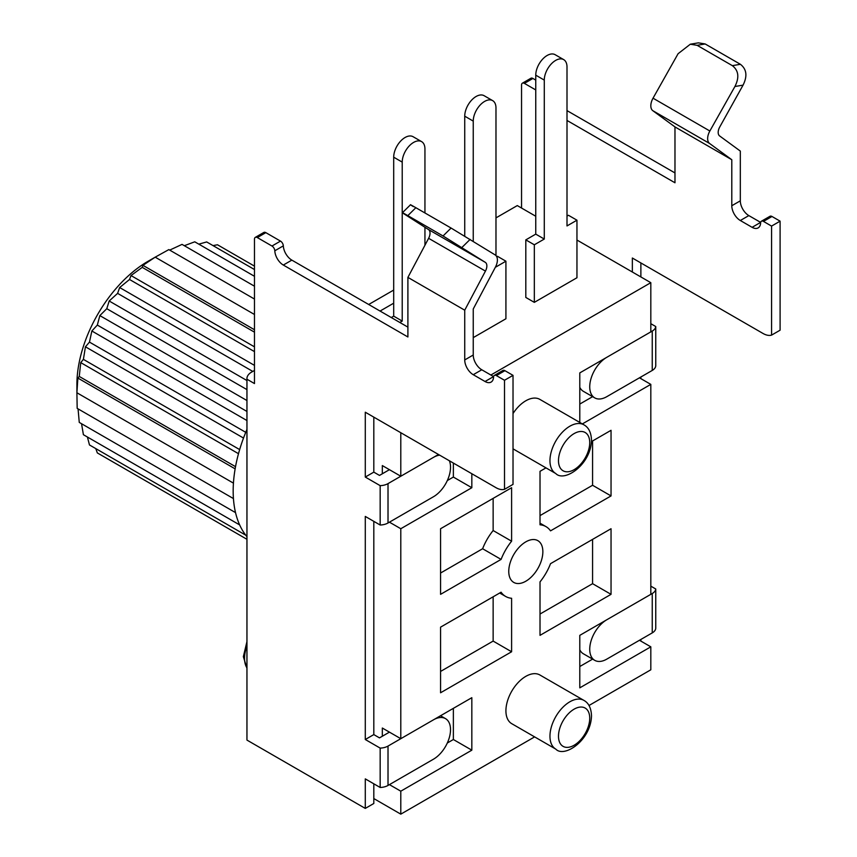 <?xml version="1.0" encoding="UTF-8"?>
<svg xmlns="http://www.w3.org/2000/svg" width="857" height="857" viewBox="0 0 857 857"><rect width="100%" height="100%" fill="white"/><g stroke="black" fill="none" stroke-linecap="round" stroke-linejoin="round"><path stroke-width="1.29" d="M254.475 299.05L168.829 249.601L155.192 257.164L142.948 265.349L142.241 267.363L131.003 275.558L129.525 279.478L119.648 287.534L117.602 293.373L109.182 301L106.782 308.691L99.841 315.601L97.334 325.071L91.86 330.995L246.934 420.53M97.334 325.071L246.934 411.446M91.86 330.995L89.471 342.104L85.443 346.796L83.397 359.372L80.74 362.618L79.262 376.448L77.869 378.066L76.905 392.763L77.173 408.361L233.436 498.57A120.537 69.599 -60 0 1 233.168 491.007A120.537 69.599 -60 0 1 233.436 483.134A120.537 69.599 -60 0 1 235.525 466.669A120.537 69.599 -60 0 1 239.66 449.593A120.537 69.599 -60 0 1 245.734 432.324A120.537 69.599 -60 0 1 246.934 429.443M254.475 286.206L182.038 244.384L169.718 250.105M254.475 276.297L194.764 241.813L184.319 245.702M254.475 269.548L206.676 241.942L198.792 244.149M254.475 266.131L217.496 244.781L212.997 245.595M77.173 392.913L233.436 483.134L76.905 392.763L76.905 384.386A100.451 57.997 -60 0 1 147.94 261.353L155.192 257.164M106.782 458.377L246.934 539.289L97.334 452.914L95.78 448.607M87.425 437.027L89.471 444.954L245.734 535.175A120.537 69.599 -60 0 1 239.66 524.923A120.537 69.599 -60 0 1 235.525 512.615A120.537 69.599 -60 0 1 233.436 498.57M81.544 423.722L83.397 434.703L239.66 524.923M78.062 408.864L79.262 422.405L235.525 512.615M77.869 378.066L235.139 468.854M79.262 376.448L235.525 466.669M80.74 362.618L238.492 453.696M83.397 359.372L239.66 449.593M85.443 346.796L243.506 438.056M89.471 342.104L245.734 432.324M246.934 536.675A120.537 69.599 -60 0 1 245.734 535.175M155.449 257.314L254.475 314.487M142.948 265.349L254.475 329.741M142.241 267.363L254.475 332.162M131.003 275.558L254.475 346.849M129.525 279.478L254.475 351.616M119.648 287.534L254.475 365.382M117.602 293.373L252.783 371.413M109.182 301L246.934 380.529M106.782 308.691L246.934 389.603M99.841 315.601L246.934 400.53M611.041 594.34L611.041 528.726L550.526 563.67A40.322 23.278 -60 0 1 540.017 581.882L540.017 635.348L611.041 594.34L592.573 583.681L592.573 539.396M540.017 614.03L592.573 583.681M582.353 423.915L650.817 384.375L650.817 594.34L579.793 635.358L579.793 687.85L650.817 646.831L639.451 640.275M588.984 705.504L650.817 669.799L650.817 646.831M471.832 473.728L471.832 487.719L400.797 528.726L400.797 738.691L471.832 697.684L471.832 750.175L400.797 791.182L400.797 814.15L534.618 736.891M400.797 432.721L400.797 476.235L438.484 454.478M579.793 422.437L579.793 372.902L650.817 331.884L650.817 282.681L490.868 375.023M440.573 692.767L511.608 651.759L511.608 598.282A40.322 23.278 -60 0 1 505.651 596.451A40.322 23.278 -60 0 1 501.088 592.208L440.573 627.153L440.573 692.767M545.984 467.868L540.017 471.318L540.017 524.795A40.322 23.278 -60 0 1 545.973 526.616A40.322 23.278 -60 0 1 550.526 530.858L611.041 495.924L611.041 430.31L591.459 441.612M440.573 528.726L440.573 594.34L501.088 559.407A40.322 23.278 -60 0 1 511.608 541.196L511.608 487.719L440.573 528.726M508.758 571.383A24.103 13.916 120 0 0 513.761 582.417A24.103 13.916 120 0 0 532.336 575.958A24.103 13.916 120 0 0 542.856 551.694A24.103 13.916 120 0 0 537.864 540.66A24.103 13.916 120 0 0 519.288 547.12A24.103 13.916 120 0 0 508.758 571.383M583.906 700.394L539.867 674.973A28.131 16.24 120 0 0 518.196 682.504A28.131 16.24 120 0 0 505.919 710.807A28.131 16.24 120 0 0 511.747 723.683L555.786 749.114A28.131 16.24 -60 0 1 549.958 736.238A28.131 16.24 -60 0 1 549.969 735.413A28.131 16.24 -60 0 1 562.567 707.593A28.131 16.24 -60 0 1 583.906 700.394C588.641 702.986 591.18 708.096 591.501 715.734C590.966 740.437 564.206 758.199 555.786 749.114M513.022 448.843L555.786 473.535A28.131 16.24 -60 0 1 549.958 460.659A28.131 16.24 -60 0 1 549.969 459.834A28.131 16.24 -60 0 1 562.567 432.014A28.131 16.24 -60 0 1 583.906 424.815L539.867 399.394A28.131 16.24 120 0 0 513.022 413.535M650.817 384.375L639.451 377.819M495.978 217.882L517.285 205.584L535.754 216.243M576.954 240.035L650.817 282.681M246.966 379.223A16.069 9.277 180 0 1 246.934 378.633L246.934 739.516A16.069 9.277 0 0 0 246.966 740.094L246.966 379.223L254.475 383.561L254.475 239.21A4.017 2.325 -120 0 1 255.311 237.368A4.017 2.325 -120 0 1 257.325 237.571L271.969 246.023A4.017 2.325 60 0 1 274.808 250.78L283.324 245.863A4.017 2.325 -120 0 0 280.485 241.106L265.841 232.643A4.017 2.325 -120 0 0 263.838 232.451L255.311 237.368M246.934 378.633A16.069 9.277 180 0 1 251.637 372.077L254.475 370.438M393.695 290.062L368.692 304.492M380.058 311.059L393.695 303.185M407.9 327.128L291.841 260.121L283.313 265.049A12.052 6.963 60 0 1 274.808 250.78M283.313 265.049L407.9 336.972L407.9 277.389L464.73 310.191L485.448 271.101A8.034 4.639 120 0 0 485.298 262.338L443.048 235.975L407.825 215.632C401.547 212.043 400.658 211.7 405.157 214.604L428.479 229.537A8.034 4.639 -60 0 1 428.618 238.31L407.9 277.389M493.611 376.609A12.052 6.963 60 0 1 493.568 376.587L481.773 369.774L473.246 374.702A12.052 6.963 60 0 1 464.73 359.94L464.73 310.191M473.246 374.702L485.041 381.504L493.568 376.587M496.385 375.591L504.505 380.272L504.505 489.315L513.022 484.387L513.022 375.355L504.912 370.674L496.385 375.591A4.017 2.325 -120 0 0 494.382 375.398A4.017 2.325 -120 0 0 493.557 377.069A12.052 6.963 60 0 1 491.061 382.104A12.052 6.963 60 0 1 485.041 381.504M504.505 489.315A20.086 11.602 60 0 1 495.978 487.676L365.286 412.217L365.286 477.06L380.165 485.651L380.165 525.02A12.052 6.963 0 0 0 388.017 522.984L433.471 496.739A24.103 13.916 -60 0 0 449.368 460.755M246.966 740.094L365.286 808.408L365.286 778.884L380.165 787.476L380.165 748.107L365.286 739.516L365.286 516.428L380.165 525.02M504.912 370.674A4.017 2.325 -120 0 0 502.909 370.47L494.382 375.398M481.773 369.774A12.052 6.963 60 0 1 473.246 355.012L473.246 308.991L495.421 267.148A11.162 6.449 -60 0 0 495.185 254.936L451.082 228.048L415.859 207.715L407.825 215.632M291.841 260.121A12.052 6.963 60 0 1 283.324 245.863M365.286 808.408L373.813 803.491L373.813 783.801M389.432 732.135L379.49 737.877L373.813 734.588L373.813 521.345M389.432 469.679L379.49 475.421L373.813 472.132L373.813 417.134M513.022 375.355L504.505 380.272M731.792 159.723L709.617 143.494A11.162 6.449 -60 0 1 709.853 131.003L734.92 86.503C739.484 77.462 738.627 70.52 732.36 65.657L697.127 45.325L690.313 44.221L678.101 53.702L653.034 98.191A11.162 6.449 -60 0 0 652.798 110.682L674.973 126.922L731.792 159.723L731.792 205.744A12.052 6.963 -120 0 0 740.319 220.506L752.103 227.319A12.052 6.963 -120 0 0 758.134 227.908A12.052 6.963 -120 0 0 760.62 222.884A4.017 2.325 60 0 1 761.444 221.202L769.972 216.285A4.017 2.325 -120 0 1 771.986 216.478L780.095 221.16L780.095 330.202L771.568 335.119A20.086 11.602 60 0 1 763.051 333.48L632.348 258.021L632.348 272.012M780.095 221.16L771.568 226.087L771.568 335.119M413.299 206.591C408.735 203.741 409.592 204.116 415.859 207.715M410.514 204.759L402.436 212.718L405.157 214.604M365.286 477.06L373.813 472.132M380.165 485.651A12.052 6.963 180 0 0 388.017 483.616L433.471 457.37A24.103 13.916 -60 0 1 439.641 455.142M365.286 739.516L373.813 734.588M380.165 748.107A12.052 6.963 180 0 0 388.017 746.072L433.471 719.826A24.103 13.916 -60 0 1 445.522 718.637A24.103 13.916 -60 0 1 449.218 737.952A24.103 13.916 -60 0 1 433.471 759.195L388.017 785.441A12.052 6.963 0 0 1 380.165 787.476M373.813 798.563L400.797 814.15M400.797 476.235L382.329 465.576L382.329 473.782M400.797 528.726L389.432 522.17M400.797 738.691L382.329 728.032L382.329 736.238M400.797 791.182L389.432 784.626M473.246 337.626L505.919 318.761L505.919 261.203L495.978 266.945L495.978 266.024M563.681 59.615L555.154 54.698A16.069 9.277 120 0 0 542.77 59.004A16.069 9.277 120 0 0 535.754 75.17L535.754 234.132L525.812 239.874L525.812 297.443L534.329 302.36L576.954 277.754L576.954 220.195L567.002 225.937L567.002 66.975A16.069 9.277 120 0 0 563.681 59.615A16.069 9.277 120 0 0 551.297 63.921A16.069 9.277 120 0 0 544.281 80.097L544.281 239.06L534.329 244.791L534.329 302.36M424.943 212.965L424.943 148.989A16.069 9.277 120 0 0 421.623 141.63L413.095 136.713A16.069 9.277 120 0 0 400.712 141.019A16.069 9.277 120 0 0 393.695 157.195L393.695 316.147L391.295 317.54M505.919 261.203L497.403 256.275L496.717 256.671M495.978 255.59L495.978 107.982A16.069 9.277 120 0 0 492.646 100.623L484.13 95.705A16.069 9.277 120 0 0 471.736 100.012A16.069 9.277 120 0 0 464.73 116.177L464.73 236.104M576.954 220.195L568.427 215.268L567.002 216.093M421.623 141.63A16.069 9.277 120 0 0 409.239 145.936A16.069 9.277 120 0 0 402.222 162.112L402.222 321.075L399.812 322.457M424.943 245.231L424.943 227.276M492.646 100.623A16.069 9.277 120 0 0 480.263 104.929A16.069 9.277 120 0 0 473.246 121.105L473.246 241.331M393.695 316.147L402.222 321.075M525.812 239.874L534.329 244.791M535.754 234.132L544.281 239.06M471.832 487.719L453.364 477.06L453.364 463.069M447.322 480.552L453.364 477.06M471.832 750.175L453.364 739.516L453.364 708.343M447.322 743.008L453.364 739.516M521.549 208.047L521.549 85.014A4.017 2.325 60 0 1 522.384 83.183A4.017 2.325 60 0 1 524.388 83.375L535.754 89.942M674.973 126.922L674.973 182.777L567.002 120.451M761.444 221.202A4.017 2.325 60 0 1 763.458 221.406L771.568 226.087M640.875 641.1L640.875 639.451M655.755 588.995L655.755 628.363A12.052 6.963 0 0 1 652.241 632.894L606.777 659.14A24.103 13.916 -60 0 1 594.726 660.329A24.103 13.916 -60 0 1 591.03 641.015A24.103 13.916 -60 0 1 606.777 619.772L652.241 593.526A12.052 6.963 180 0 0 655.755 588.995L650.817 586.145M640.875 378.644L640.875 376.994M655.755 326.538L655.755 365.907A12.052 6.963 0 0 1 652.241 370.438L606.777 396.684A24.103 13.916 -60 0 1 594.726 397.873A24.103 13.916 -60 0 1 591.03 378.558A24.103 13.916 -60 0 1 606.777 357.315L652.241 331.07A12.052 6.963 180 0 0 655.755 326.538L650.817 323.689M640.875 276.94L640.875 262.949M752.103 227.319L760.63 222.392A12.052 6.963 -120 0 0 760.673 222.424M760.63 222.392L748.836 215.589A12.052 6.963 60 0 1 740.319 200.827L740.319 151.078L719.601 135.92A8.034 4.639 120 0 1 719.741 126.997L743.062 85.132C747.561 76.091 746.672 69.149 740.394 64.296L705.172 43.964L697.127 45.325M674.973 172.943L567.002 110.607M522.384 83.183L530.901 78.255A4.017 2.325 -120 0 1 532.915 78.458L535.754 80.097M579.793 649.777A24.103 13.916 120 0 0 583.36 653.773L594.726 660.329M579.793 387.321A24.103 13.916 120 0 0 583.36 391.317L594.726 397.873M690.303 44.21L698.359 42.85L705.172 43.964M579.793 666.521L592.616 659.119M579.793 404.065L592.616 396.662M440.573 671.438L493.139 641.09L493.139 596.804M511.608 651.759L493.139 641.09M611.041 495.924L592.573 485.266L592.573 440.969M540.017 515.603L592.573 485.266M493.139 498.388L493.139 530.537L511.608 541.196M493.139 530.537A40.322 23.278 120 0 0 482.62 548.737L501.088 559.407M440.573 573.022L482.62 548.737M464.73 359.94L473.246 355.012M461.977 247.416L470.118 239.392M443.048 235.975L451.082 228.048M428.479 229.537L485.298 262.338M428.618 238.31L485.448 271.101M271.969 246.023L280.485 241.106M265.841 232.643L257.325 237.571M388.017 483.616L388.017 522.984M388.017 746.072L388.017 785.441M393.695 157.195L402.222 162.112M464.73 116.177L473.246 121.105M535.754 75.17L544.281 80.097M246.934 667.86A28.131 16.24 -60 0 1 244.534 658.315A28.131 16.24 -60 0 1 246.934 646.007M652.241 632.894L652.241 593.526M652.241 370.438L652.241 331.07M771.986 216.478L763.458 221.406M748.836 215.589L740.319 220.506M731.792 205.744L740.319 200.827M734.92 86.503L743.062 85.132M653.034 98.191L709.853 131.003M652.798 110.682L709.617 143.494M532.915 78.458L524.388 83.375M732.36 65.657L740.394 64.296M589.734 718.187A22.1 12.759 -60 0 1 589.723 718.83A22.1 12.759 -60 0 1 573.836 745.408A22.1 12.759 -60 0 1 558.485 736.238A22.1 12.759 -60 0 1 558.496 735.595A22.1 12.759 -60 0 1 574.383 709.007A22.1 12.759 -60 0 1 589.734 718.187M589.734 442.608A22.1 12.759 -60 0 1 589.723 443.251A22.1 12.759 -60 0 1 573.836 469.829A22.1 12.759 -60 0 1 558.485 460.659A22.1 12.759 -60 0 1 558.496 460.016A22.1 12.759 -60 0 1 574.383 433.438A22.1 12.759 -60 0 1 589.734 442.608M445.522 718.637L440.53 715.756M246.934 668.246L243.356 656.676L246.934 641.657M499.695 593.012L505.651 596.451M540.017 523.188L545.973 526.616M555.786 473.535C564.206 482.62 590.966 464.858 591.501 440.155C591.18 432.528 588.641 427.407 583.906 424.815"/></g></svg>
